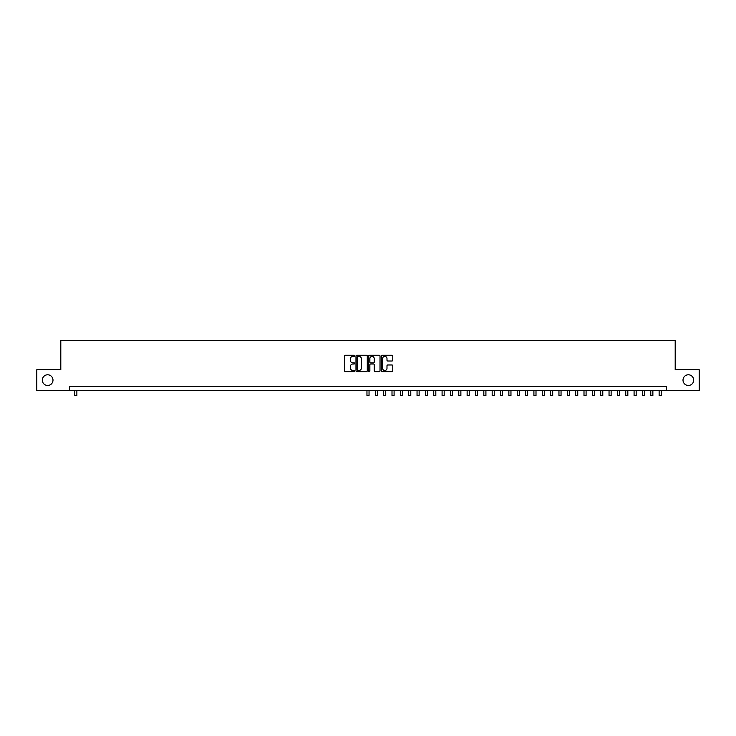 <?xml version="1.0" encoding="UTF-8"?>
<svg xmlns="http://www.w3.org/2000/svg" width="736" height="736" viewBox="0 0 736 736"><rect width="100%" height="100%" fill="white"/><g stroke="black" fill="none" stroke-linecap="round" stroke-linejoin="round"><path stroke-width="1.1" d="M354.642 355.81A0.57 0.57 0 0 0 354.071 355.24L345.368 355.24A0.819 0.819 0 0 0 344.549 356.058L344.549 370.806A0.819 0.819 0 0 0 345.368 371.625L354.071 371.625A0.57 0.57 0 0 0 354.642 371.054A0.57 0.57 0 0 0 354.071 370.475L352.94 370.475A2.622 2.622 0 0 1 350.318 367.853L350.318 366.629A2.622 2.622 0 0 1 352.94 364.007L354.071 364.007A0.57 0.57 0 0 0 354.642 363.428A0.57 0.57 0 0 0 354.071 362.857L352.94 362.857A2.622 2.622 0 0 1 350.318 360.235L350.318 359.002A2.622 2.622 0 0 1 352.94 356.38L354.071 356.38A0.57 0.57 0 0 0 354.642 355.81M683.008 380.126A5.345 5.345 0 0 0 688.344 385.471A5.345 5.345 0 0 0 693.689 380.126A5.345 5.345 0 0 0 688.344 374.78A5.345 5.345 0 0 0 683.008 380.126M42.311 380.126A5.345 5.345 0 0 0 47.656 385.471A5.345 5.345 0 0 0 52.992 380.126A5.345 5.345 0 0 0 47.656 374.78A5.345 5.345 0 0 0 42.311 380.126M391.948 361.008A0.819 0.819 0 0 0 392.766 360.189L392.766 356.058A0.819 0.819 0 0 0 391.948 355.24L382.278 355.24A0.819 0.819 0 0 0 381.46 356.058L381.46 370.806A0.819 0.819 0 0 0 382.278 371.625L391.948 371.625A0.819 0.819 0 0 0 392.766 370.806L392.766 365.81A0.819 0.819 0 0 0 391.948 364.982L387.808 364.982A0.819 0.819 0 0 0 386.989 365.81L386.989 368.285A2.19 2.19 0 0 1 384.799 370.475A2.19 2.19 0 0 1 382.61 368.285L382.61 358.579A2.19 2.19 0 0 1 384.799 356.38A2.19 2.19 0 0 1 386.989 358.579L386.989 360.189A0.819 0.819 0 0 0 387.808 361.008L391.948 361.008M69.561 390.558L36.8 390.558L36.8 369.693L60.803 369.693L60.803 340.474L675.197 340.474L675.197 369.693L699.2 369.693L699.2 390.558L666.439 390.558L666.439 386.382L69.561 386.382L69.561 390.558L666.439 390.558M367.282 356.058A0.819 0.819 0 0 0 366.464 355.24L356.794 355.24A0.819 0.819 0 0 0 355.976 356.058L355.976 370.806A0.819 0.819 0 0 0 356.794 371.625L366.464 371.625A0.819 0.819 0 0 0 367.282 370.806L367.282 356.058M369.536 355.24L379.206 355.24A0.819 0.819 0 0 1 380.024 356.058L380.024 370.806A0.819 0.819 0 0 1 379.206 371.625L375.066 371.625A0.819 0.819 0 0 1 374.247 370.806L374.247 364.826A0.819 0.819 0 0 0 373.428 364.007L370.686 364.007A0.819 0.819 0 0 0 369.868 364.826L369.868 371.054A0.57 0.57 0 0 1 369.288 371.625A0.57 0.57 0 0 1 368.718 371.054L368.718 356.058A0.819 0.819 0 0 1 369.536 355.24M357.696 356.38A0.57 0.57 0 0 0 357.126 356.96L357.126 369.904A0.57 0.57 0 0 0 357.696 370.475L358.883 370.475A2.622 2.622 0 0 0 361.505 367.853L361.505 359.002A2.622 2.622 0 0 0 358.883 356.38L357.696 356.38M374.247 358.616A2.19 2.19 0 0 0 372.057 356.426A2.19 2.19 0 0 0 369.868 358.616L369.868 362.038A0.819 0.819 0 0 0 370.686 362.857L373.428 362.857A0.819 0.819 0 0 0 374.247 362.038L374.247 358.616M74.787 390.558L74.787 395.526L76.866 395.526L76.866 390.558M366.96 390.558L366.96 395.526L369.04 395.526L369.04 390.558M375.305 390.558L375.305 395.526L377.393 395.526L377.393 390.558M385.195 356.417L385.195 355.24M383.649 390.558L383.649 395.526L385.738 395.526L385.738 390.558M392.003 390.558L392.003 395.526L394.091 395.526L394.091 390.558M400.347 390.558L400.347 395.526L402.436 395.526L402.436 390.558M408.692 390.558L408.692 395.526L410.78 395.526L410.78 390.558M417.045 390.558L417.045 395.526L419.134 395.526L419.134 390.558M425.39 390.558L425.39 395.526L427.478 395.526L427.478 390.558M433.743 390.558L433.743 395.526L435.822 395.526L435.822 390.558M442.088 390.558L442.088 395.526L444.176 395.526L444.176 390.558M450.432 390.558L450.432 395.526L452.52 395.526L452.52 390.558M458.786 390.558L458.786 395.526L460.874 395.526L460.874 390.558M467.13 390.558L467.13 395.526L469.218 395.526L469.218 390.558M475.474 390.558L475.474 395.526L477.563 395.526L477.563 390.558M483.828 390.558L483.828 395.526L485.916 395.526L485.916 390.558M492.172 390.558L492.172 395.526L494.261 395.526L494.261 390.558M500.526 390.558L500.526 395.526L502.605 395.526L502.605 390.558M508.87 390.558L508.87 395.526L510.959 395.526L510.959 390.558M517.215 390.558L517.215 395.526L519.303 395.526L519.303 390.558M525.568 390.558L525.568 395.526L527.648 395.526L527.648 390.558M533.913 390.558L533.913 395.526L536.001 395.526L536.001 390.558M542.257 390.558L542.257 395.526L544.346 395.526L544.346 390.558M550.611 390.558L550.611 395.526L552.699 395.526L552.699 390.558M558.955 390.558L558.955 395.526L561.044 395.526L561.044 390.558M567.309 390.558L567.309 395.526L569.388 395.526L569.388 390.558M575.653 390.558L575.653 395.526L577.742 395.526L577.742 390.558M583.998 390.558L583.998 395.526L586.086 395.526L586.086 390.558M592.351 390.558L592.351 395.526L594.43 395.526L594.43 390.558M600.696 390.558L600.696 395.526L602.784 395.526L602.784 390.558M609.04 390.558L609.04 395.526L611.128 395.526L611.128 390.558M617.394 390.558L617.394 395.526L619.482 395.526L619.482 390.558M625.738 390.558L625.738 395.526L627.826 395.526L627.826 390.558M634.082 390.558L634.082 395.526L636.171 395.526L636.171 390.558M642.436 390.558L642.436 395.526L644.524 395.526L644.524 390.558M650.78 390.558L650.78 395.526L652.869 395.526L652.869 390.558M659.134 390.558L659.134 395.526L661.213 395.526L661.213 390.558"/></g></svg>
